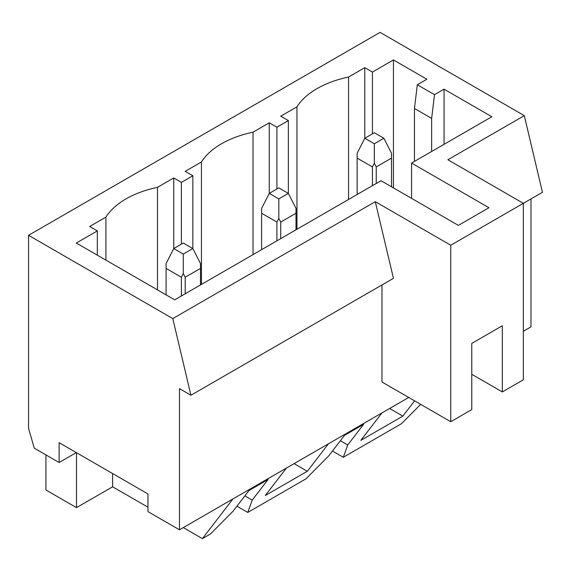 <?xml version="1.0" encoding="UTF-8"?>
<svg xmlns="http://www.w3.org/2000/svg" width="571" height="571" viewBox="0 0 571 571"><rect width="100%" height="100%" fill="white"/><g stroke="black" fill="none" stroke-linecap="round" stroke-linejoin="round"><path stroke-width="0.86" d="M383.883 138.253L374.333 132.736L364.783 138.253L374.333 143.771L383.883 138.253L391.528 153.256L391.528 158.103L376.246 166.932L376.246 183.477M372.42 185.682L372.42 166.932L357.139 158.103L357.139 194.504M391.528 186.781L391.528 158.103M372.42 166.932L374.333 163.178L374.333 143.771M414.453 161.415L414.453 108.476L417.315 84.758L426.872 79.241L393.44 59.941L372.42 72.074L364.783 67.663L364.783 138.253L357.139 153.256L357.139 158.103M376.246 166.932L374.333 163.178M364.783 67.663L348.546 77.035A86.121 49.72 0 0 0 296.963 106.82L280.725 116.191L288.362 120.602L288.362 193.398L278.812 187.888L269.262 193.398L278.812 198.915L288.362 193.398L296.006 208.401L296.006 213.254L280.725 222.076L280.725 238.621M276.906 240.826L276.906 222.076L261.618 213.254L261.618 249.648M296.006 229.799L296.006 213.254M276.906 222.076L278.812 218.329L278.812 198.915M288.362 120.602L276.906 127.226L269.262 122.808L269.262 193.398L261.618 208.401L261.618 213.254M280.725 222.076L278.812 218.329M269.262 122.808L253.024 132.186A86.121 49.72 0 0 0 201.442 161.964L185.204 171.343L192.848 175.754L192.848 248.549L183.291 243.032L173.741 248.549L183.291 254.066L192.848 248.549L200.485 263.552L200.485 268.406L185.204 277.228L185.204 293.772M181.385 295.978L181.385 277.228L166.097 268.406L166.097 294.872M200.485 284.943L200.485 268.406M181.385 277.228L183.291 273.473L183.291 254.066M192.848 175.754L181.385 182.37L173.741 177.959L173.741 248.549L166.097 263.552L166.097 268.406M185.204 277.228L183.291 273.473M502.33 391.934L502.33 325.755L471.767 343.407L471.767 409.585L450.747 421.719L450.747 245.237L523.343 203.326L523.343 379.801L502.33 391.934L471.767 374.291M381.978 284.95L381.978 382.013L450.747 421.719M179.472 529.809L147.953 511.609L147.953 493.958L59.12 442.675L59.12 462.524L34.281 448.185L28.55 428.336L28.55 235.316L172.785 318.589L190.935 395.246L179.472 388.63L179.472 529.809L286.456 468.042L265.294 495.528L307.319 471.268L328.482 443.774L381.978 412.89L360.815 440.384L402.84 416.116L414.603 400.842M232.961 498.926L202.398 538.631L210.513 533.942L233.111 511.145L248.985 490.525L268.084 479.497L252.218 500.11L247.771 512.437L306.035 478.798L328.632 455.993L344.506 435.38L363.606 424.346L347.732 444.966L343.292 457.285L401.556 423.646L420.677 404.354M393.44 187.888L393.44 59.941M97.327 255.166L97.327 230.898L76.307 243.032L174.697 299.839L381.021 180.714L458.392 225.388L488.962 207.737L411.584 163.07L491.824 116.748L444.067 89.169L444.067 144.32M76.307 452.603L59.12 462.524M147.953 507.198L112.608 486.792L76.5 507.64L76.5 452.71M112.608 486.792L112.608 473.559M28.55 235.316L380.065 32.369L524.299 115.642L542.45 192.299L523.343 203.326L447.885 159.759L524.299 115.642M530.987 198.915L530.987 326.862L523.343 331.273M202.398 538.631L183.291 527.604M45.937 454.916L45.937 489.989L76.5 507.64M328.482 443.774L286.456 468.042M408.722 397.452L381.978 412.89M190.935 395.246L393.44 278.327L375.29 201.67L450.747 245.237M172.785 318.589L375.29 201.67M173.741 177.959L157.503 187.331A86.121 49.72 0 0 0 105.921 217.116L89.683 226.487L97.327 230.898M417.315 84.758L434.51 94.686L444.067 89.169M252.218 500.11L244.866 495.871M247.771 512.437L236.929 506.177M105.921 260.133L105.921 217.116M157.503 289.911L157.503 187.331M181.385 244.138L181.385 182.37M347.732 444.966L340.387 440.719M343.292 457.285L332.45 451.033M201.442 284.394L201.442 161.964M253.024 254.616L253.024 132.186M276.906 188.987L276.906 127.226M296.963 229.249L296.963 106.82M348.546 199.465L348.546 77.035M372.42 133.842L372.42 72.074M411.584 198.365L411.584 163.07M389.615 408.479L402.84 416.116M431.647 151.486L431.647 118.397L434.51 94.686M414.453 108.476L431.647 118.397M294.094 463.631L307.319 471.268"/></g></svg>

